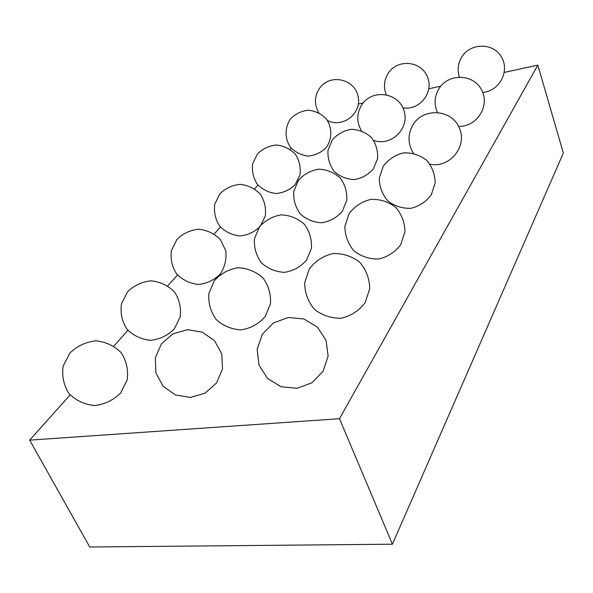 <?xml version="1.0" encoding="UTF-8"?>
<svg xmlns="http://www.w3.org/2000/svg" width="593" height="593" viewBox="0 0 593 593"><rect width="100%" height="100%" fill="white"/><g stroke="black" fill="none" stroke-linecap="round" stroke-linejoin="round"><path stroke-width="0.89" d="M392.41 544.204L89.743 546.998L29.65 440.139L339.493 418.702L392.41 544.204L563.35 153.061L537.836 65.126L504.309 72.398M440.777 86.185L428.858 88.765M363.086 103.034L358.35 104.064M339.493 418.702L537.836 65.126M291.119 148.065L290.044 149.266M257.97 185.098L254.619 188.841M220.411 227.052L214.236 233.946M177.485 275.004L167.797 285.819M127.947 330.338L113.856 346.082M70.122 394.931L29.65 440.139M69.878 353.043L63.169 366.051C61.724 375.969 63.651 385.139 68.951 393.544C75.993 400.609 84.569 404.604 94.68 405.538C104.805 404.337 113.471 400.149 120.668 392.966L127.176 379.935C128.488 370.106 126.517 361.055 121.261 352.791C114.33 345.83 105.88 341.85 95.903 340.834C85.859 341.909 77.186 345.978 69.878 353.043M161.385 343.888L155.322 357.853L155.922 372.982L163.112 386.258L175.469 394.997L190.509 397.429L205.2 393.092L216.615 382.885L222.501 368.876L221.752 353.851L214.547 340.76L202.324 332.139L187.462 329.671L172.859 333.852L161.385 343.888M262.269 334.333L257.14 349.381L259.03 365.162L267.606 378.534L281.186 386.799L297.071 388.296L312.044 382.707L323.126 371.174L328.114 356.03L326.061 340.308L317.425 327.091L303.927 318.967L288.22 317.5L273.366 322.977L262.269 334.333M127.458 291.926L121.432 303.861C120.201 312.963 122.039 321.391 126.939 329.137C133.418 335.668 141.282 339.396 150.526 340.338C159.776 339.322 167.686 335.542 174.238 329.011L180.139 317.07C181.295 308.019 179.434 299.665 174.564 292.001C168.153 285.537 160.369 281.816 151.2 280.823C142.001 281.757 134.085 285.455 127.458 291.926M214.288 280.748L208.855 293.535C208.18 303.082 210.626 311.755 216.193 319.545C223.309 325.972 231.678 329.411 241.299 329.864C250.809 328.277 258.748 323.874 265.123 316.677L270.467 303.861C271.068 294.336 268.592 285.715 263.033 277.998C255.961 271.638 247.644 268.214 238.097 267.739C228.639 269.274 220.7 273.61 214.288 280.748M309.264 269.022L304.683 282.779C304.765 292.786 308.019 301.637 314.438 309.331C322.362 315.498 331.354 318.456 341.412 318.204C351.197 315.824 359.128 310.621 365.192 302.6L369.721 288.776C369.565 278.754 366.259 269.934 359.81 262.299C351.894 256.206 342.939 253.293 332.947 253.559C323.229 255.917 315.335 261.076 309.264 269.022M176.907 239.446L171.407 250.505C170.317 258.941 172.052 266.754 176.61 273.951C182.607 280.022 189.871 283.521 198.403 284.44C206.935 283.543 214.221 280.081 220.262 274.062C224.88 266.917 226.711 259.148 225.755 250.743L220.455 239.683C214.503 233.649 207.276 230.151 198.796 229.202C190.286 230.047 182.985 233.457 176.907 239.446M259.408 226.897L254.449 238.734C253.878 247.563 256.169 255.576 261.335 262.773C267.917 268.718 275.649 271.905 284.521 272.343C293.29 270.897 300.614 266.85 306.492 260.208L311.407 248.356C311.948 239.535 309.642 231.537 304.476 224.376C297.908 218.461 290.199 215.289 281.356 214.836C272.617 216.267 265.301 220.285 259.408 226.897M349.047 213.747L344.867 226.452C344.993 235.68 348.024 243.827 353.969 250.891C361.285 256.547 369.58 259.252 378.86 259C387.881 256.799 395.19 251.995 400.779 244.59L404.952 231.826C404.797 222.568 401.735 214.421 395.753 207.372C388.415 201.761 380.12 199.092 370.877 199.367C361.893 201.583 354.621 206.379 349.047 213.747M219.818 193.896L214.74 204.222C213.754 212.094 215.385 219.395 219.632 226.126C225.221 231.804 231.974 235.08 239.898 235.962C247.83 235.162 254.605 231.952 260.223 226.348L265.271 216.03C266.235 208.18 264.604 200.901 260.371 194.193C254.812 188.53 248.082 185.238 240.172 184.341C232.248 185.12 225.466 188.307 219.818 193.896M298.338 180.435L293.757 191.48C293.246 199.708 295.396 207.172 300.206 213.865C306.329 219.395 313.519 222.368 321.762 222.775C329.916 221.434 336.72 217.668 342.191 211.479L346.764 200.427C347.268 192.191 345.111 184.734 340.293 178.041C334.17 172.519 326.988 169.554 318.745 169.153C310.606 170.495 303.801 174.253 298.338 180.435M383.152 166.351L379.29 178.189C379.424 186.765 382.255 194.326 387.785 200.871C394.582 206.097 402.291 208.58 410.905 208.321C419.281 206.253 426.078 201.768 431.281 194.875L435.166 182.985C435.025 174.372 432.171 166.796 426.604 160.243C419.77 155.032 412.046 152.579 403.44 152.875C395.086 154.973 388.319 159.465 383.152 166.351M257.429 153.987L252.685 163.69C251.773 171.088 253.3 177.944 257.28 184.26C262.506 189.597 268.822 192.688 276.227 193.526C283.647 192.784 289.984 189.782 295.247 184.527L299.984 174.839C300.896 167.448 299.369 160.599 295.403 154.284C290.192 148.947 283.877 145.848 276.471 144.996C269.044 145.73 262.699 148.724 257.429 153.987M332.28 139.933L328.003 150.303C327.529 158.02 329.545 165.01 334.044 171.281C339.767 176.455 346.482 179.227 354.191 179.605C361.812 178.345 368.186 174.809 373.308 169.005L377.6 158.627C378.082 150.896 376.066 143.891 371.559 137.613C365.822 132.439 359.091 129.667 351.375 129.296C343.755 130.571 337.387 134.122 332.28 139.933M430.073 164.231C449.939 168.471 467.884 146.048 459.212 127.621C451.288 108.86 422.765 107.503 412.713 125.264C407.591 134.789 407.828 144.121 413.432 153.261M290.644 118.726C284.61 127.347 284.558 138.621 290.503 147.309C295.403 152.342 301.34 155.262 308.301 156.055C315.276 155.359 321.236 152.534 326.194 147.568C332.243 138.97 332.317 127.703 326.38 118.993C321.48 113.945 315.543 111.024 308.568 110.216C301.578 110.913 295.603 113.752 290.644 118.726M373.768 140.467C391.254 146.805 410.022 128.273 403.937 110.55C398.585 92.582 372.582 88.742 362.123 104.316C356.601 113.026 356.371 121.839 361.426 130.756M458.574 126.302C476.854 127.265 490.47 105.613 481.457 89.662C473.051 73.376 447.663 73.25 438.59 89.306C434.41 96.852 434.009 104.531 437.382 112.344M327.462 120.498C342.813 128.511 362.123 113.322 358.076 96.34C354.74 79.195 330.812 73.51 320.205 87.349C314.364 95.54 313.912 104.005 318.841 112.752M402.855 107.778C419.362 110.935 434.135 92.508 427.464 76.912C421.386 61.064 398.059 58.603 388.571 72.746C384.034 79.692 383.263 87.001 386.251 94.665M482.717 92.389C499.462 91.381 510.239 70.782 501.248 56.654C492.768 42.214 469.76 42.822 461.428 57.58C457.922 63.807 457.218 70.278 459.316 76.994"/></g></svg>
